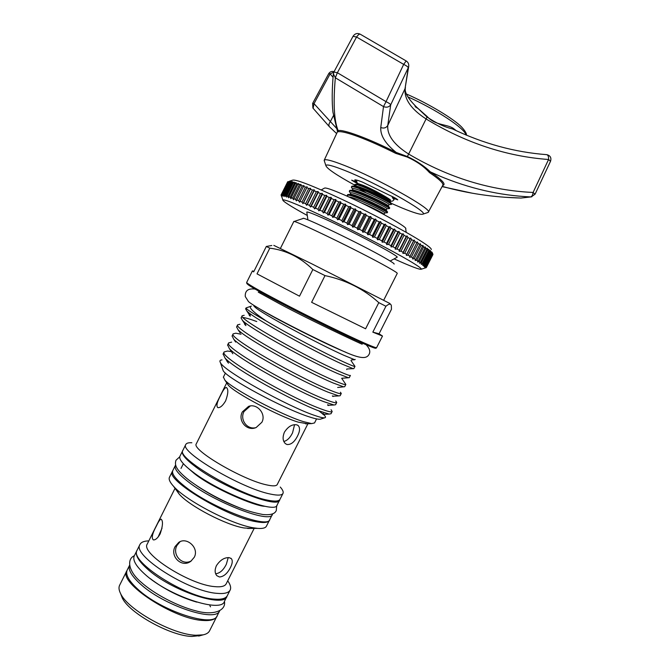 <?xml version="1.0" encoding="UTF-8"?>
<svg xmlns="http://www.w3.org/2000/svg" width="670" height="670" viewBox="0 0 670 670"><rect width="100%" height="100%" fill="white"/><g stroke="black" fill="none" stroke-linecap="round" stroke-linejoin="round"><path stroke-width="1" d="M356.448 180.029L357.236 183.304L357.73 183.412M391.138 203.27L402.26 208.077C414.068 212.909 420.953 214.936 422.912 214.149C429.713 212.842 376.054 182.667 344.271 170.255C332.513 165.616 326.374 164.049 325.863 165.549C326.65 168.455 336.29 174.996 354.773 185.18M324.489 161.395L324.247 160.147C325.369 158.865 331.91 160.557 343.852 165.222C377.16 178.078 433.766 209.852 428.281 212.239L427.502 212.616M414.847 105.634L427.251 116.605C435.877 126.153 448.163 123.85 454.327 129.142L456.295 130.709M504.619 197.24L520.908 198.044L530.682 196.913C499.753 195.531 469.234 188.496 439.126 175.808L430.391 171.897L429.437 172.559C424.001 166.462 416.581 161.277 407.176 157.014L395.685 153.346C381.531 146.236 368.843 140.6 357.621 136.437C347.663 132.819 341.248 131.253 338.384 131.747L337.579 131.563M313.133 108.364L314.021 103.657L336.533 128.305M356.005 181.62L354.757 179.92C355.427 179.594 357.981 180.322 362.428 182.098L389.404 195.213C394.102 197.298 396.883 198.848 397.754 199.861L392.553 197.901L394.119 199.635L393.759 199.853M347.772 196.385L347.278 195.313C347.864 194.769 350.469 195.347 355.1 197.055C367.654 201.611 388.659 212.465 387.268 212.758L386.967 212.775M387.277 212.733L387.57 212.155C389.094 211.921 368.023 201.008 355.41 196.436C351.407 194.953 348.886 194.325 347.839 194.543L347.546 194.777M349.882 192.273L349.363 191.143C349.966 190.573 352.579 191.134 357.227 192.826C369.848 197.349 390.903 208.295 389.362 208.596L389.027 208.621M386.825 208.772L389.362 208.596L389.664 207.993C391.221 207.683 370.158 196.729 357.529 192.206C353.559 190.757 351.038 190.138 349.958 190.355L349.631 190.607M351.984 188.169L351.449 186.972C352.06 186.377 354.69 186.913 359.346 188.588C372.001 193.069 393.047 204.065 391.456 204.434L391.096 204.459M354.941 185.389L354.807 184.417L357.085 184.686L362.093 186.394C372.897 190.791 381.749 195.456 388.659 200.389L389.798 202.189C384.756 198.965 369.178 191.36 359.656 187.969C355.72 186.545 353.191 185.95 352.077 186.168L351.725 186.436M355.46 184.384L357.328 184.275L363.492 186.101C373.249 189.987 389.605 198.998 389.094 200.188L391.188 203.337M389.798 202.189L391.473 204.4M394.111 258.88C410.735 266.375 419.797 269.826 421.288 269.223C421.765 268.553 417.67 265.663 409.01 260.555C392.721 250.99 360.133 234.031 331.817 220.455C301.802 206.201 285.462 199.342 282.807 199.878C282.43 200.824 288.041 204.601 299.658 211.218L307.287 215.48M426.38 267.338L432.895 254.114L431.999 252.146L432.284 253.243L430.199 250.471L430.324 251.493L429.537 250.89L428.825 249.408L428.859 250.387L427.125 248.193L427.075 249.131L425.936 248.352L425.123 246.828L424.981 247.724L423.658 246.862L422.812 245.321L422.569 246.175L421.087 245.237L420.199 243.679L419.864 244.483L418.206 243.478L411.355 257.029L413.03 258.009L412.486 258.922L414.253 258.737L415.76 259.633L415.124 260.504L416.857 260.303L418.189 261.132L417.469 261.945L419.16 261.736L420.316 262.481L419.512 263.243L421.145 263.017L422.125 263.678L421.237 264.39L422.82 264.156L423.624 264.725L422.644 265.387L424.797 265.613L423.741 266.233L425.207 265.957L425.643 266.35L424.52 266.928L425.911 266.618L424.973 267.456L426.38 267.338L424.956 268.05L426.128 267.665M426.329 267.556L421.288 269.223M289.306 181.26L292.631 180.155C295.947 179.192 312.647 185.707 342.739 199.702C371.096 213.077 403.357 230.128 419.345 240.12C427.72 245.379 431.689 248.528 431.254 249.567M321.223 189.911L324.456 188.136C325.402 187.516 330.461 189.108 339.631 192.935C365.1 203.454 408.851 227.331 405.702 228.822L406.196 232.348M396.942 257.339L397.059 257.272C400.66 256.861 351.289 230.698 323.133 218.219C312.965 213.688 307.522 211.636 306.801 212.072L306.843 212.373M372.83 332.144L385.92 306.257C388.977 303.669 390.786 303.451 391.355 305.621L391.456 309.297L379.069 333.777L372.83 332.144L382.486 336.047L379.069 333.777M385.92 306.257L378.801 302.647L365.602 328.786L311.617 302.312L365.602 328.786M273.804 245.371L311.366 263.603L390.007 303.56M383.751 300.11L397.251 273.394C397.561 273.033 394.295 270.931 387.444 267.079C361.323 252.238 292.011 218.654 293.778 221.577L293.753 221.636M293.963 221.535L303.075 218.487C301.307 215.472 362.353 244.86 385.476 258.26C391.665 261.803 394.546 263.745 394.128 264.081M222.708 369.346L223.11 370.518C225.773 377.57 284.541 409.253 309.724 417.016C315.051 418.742 318.577 419.47 320.319 419.202L321.005 418.976M318.903 410.903L324.238 415.157C325.788 416.732 325.922 417.619 324.64 417.82C323.049 418.021 319.531 417.159 314.079 415.233C287.472 406.246 223.386 370.837 220.405 362.596C219.417 360.921 219.944 360.024 221.996 359.907M331.064 409.722L332.178 411.481C331.792 412.502 327.722 411.514 319.959 408.533C289.901 397.411 218.387 356.599 224.148 351.951L227.549 351.03L231.401 351.624M223.135 353.995L225.028 358.031C234.006 368.877 293.787 401.648 318.786 410.852L329.146 414.077L331.039 413.725L332.111 411.606M227.624 344.975L229.358 348.576C237.867 358.802 298.393 391.916 323.484 401.539L333.995 404.998L335.595 404.73L336.675 402.586M335.737 400.995L336.725 402.477C336.407 403.382 332.379 402.293 324.657 399.22C294.783 387.704 223.11 347.11 228.646 342.914L231.669 342.119M232.113 335.946L233.688 339.129C241.736 348.727 302.999 382.176 328.191 392.218L338.819 395.911L340.142 395.719L341.281 393.466C341.022 394.262 337.043 393.072 329.364 389.898C299.674 377.981 227.834 337.613 233.152 333.869L235.815 333.199L241.066 334.238M340.41 392.235L341.281 393.466M236.619 326.91L238.043 329.707C245.605 338.651 307.622 372.411 332.906 382.888L343.618 386.825L344.707 386.699L345.804 384.53M241.116 317.865L242.406 320.293C249.483 328.576 312.245 362.629 337.621 373.55L348.4 377.746L341.675 378.265L345.846 384.446C345.636 385.124 341.717 383.835 334.079 380.56C304.565 368.257 232.565 328.107 237.657 324.816L239.986 324.255M348.4 377.746L349.271 377.671L350.377 375.485M350.41 375.418C350.259 375.979 346.39 374.58 338.794 371.222C309.465 358.517 237.306 318.593 242.172 315.754L244.19 315.294M245.63 308.811L246.778 310.905C253.369 318.493 316.877 352.83 342.337 364.204L353.165 368.659L353.835 368.634L354.983 366.381C354.882 366.833 351.063 365.326 343.517 361.867C326.181 353.944 288.125 334.204 266.015 320.863C252.791 311.877 247.925 306.952 251.409 306.081M253.737 305.336L254.65 306.793C260.178 312.89 319.573 344.472 343.802 355.267L354.748 359.74L351.532 359.916L350.971 360.535L354.983 366.381M256.761 321.55C250.329 319.163 245.773 317.815 243.093 317.53M250.731 306.307L246.058 307.94C246.099 309.121 252.749 313.426 266.015 320.863M261.007 309.691C276.065 319.037 323.158 342.839 342.981 351.097L346.03 352.353M354.748 359.74L355.209 359.413M279.767 499.678L279.675 499.962C278.862 509.225 222.281 487.291 195.472 466.722C185.766 459.394 181.419 454.243 182.424 451.262L182.734 450.734M279.532 500.239L277.12 505.021C276.208 514.476 219.576 492.685 192.851 471.981C183.17 464.595 178.857 459.385 179.895 456.329L180.037 456.044M272.556 513.915L272.422 514.317C271.316 524.141 214.601 502.609 188.027 481.638C178.404 474.167 174.141 468.841 175.247 465.658L175.657 464.997M272.271 514.61L269.876 519.367C268.67 529.392 211.896 507.994 185.406 486.881C175.808 479.36 171.587 473.975 172.726 470.717L172.877 470.407M219.651 610.856L217.331 615.445C214.325 628.368 160.549 610.931 137.266 588.687C128.774 580.756 125.391 574.617 127.099 570.262L127.308 569.843M219.659 610.831C215.79 622.907 162.852 605.295 139.854 583.511C131.337 575.631 127.92 569.542 129.595 565.262L129.62 565.204M226.82 596.643L224.492 601.258C221.753 613.661 168.103 595.865 144.611 573.989C136.043 566.192 132.576 560.204 134.193 556.041L134.394 555.639M227.105 596.04L227.013 596.258C224.375 608.477 170.766 590.555 147.199 568.813C138.606 561.05 135.106 555.129 136.688 551.025L137.007 550.438M120.994 594.617L122.2 597.774C128.69 612.757 170.482 636.056 191.93 636.45L200.657 635.529M119.746 585.019L119.52 585.463C118.59 587.59 118.933 590.27 120.567 593.511C127.493 609.566 172.801 634.8 195.866 635.244L203.119 634.85C206.528 634.13 208.713 632.715 209.677 630.604L216.72 616.651M127.024 570.455L126.705 571.066C118.205 582.774 174.376 619.574 203.311 620.479C210.841 620.931 215.372 619.524 216.929 616.241L217.013 616.04M137.291 549.827L137.09 550.229C129.008 561.1 185.481 597.481 214.09 599.106C221.535 599.742 225.974 598.528 227.423 595.462L230.061 590.228M148.815 540.883C143.991 540.983 141.018 542.223 139.896 544.61C131.923 555.254 188.479 591.518 216.996 593.344C224.416 594.03 228.839 592.866 230.254 589.86C231.209 587.548 230.363 584.533 227.716 580.806M147.392 543.739L147.224 544.073C140.39 553.319 189.644 584.818 214.593 586.619C221.142 587.272 225.036 586.284 226.276 583.662L254.156 528.404M175.708 488.48L179.275 494.209C189.417 506.026 226.234 525.23 244.14 527.977L251.585 528.429M230.421 567.549C232.49 563.47 232.791 560.505 231.351 558.654L229.19 557.649C224.375 557.39 220.112 560.078 216.402 565.698C214.584 569.927 214.743 573.26 216.879 575.706L219.45 576.979C223.713 576.677 227.373 573.528 230.421 567.549M169.56 477.074L169.393 477.392C168.589 479.385 169.962 482.341 173.513 486.253C185.774 500.557 231.544 524.417 253.352 527.793L257.649 528.379C262.69 528.772 265.638 527.985 266.509 526.025L269.315 520.473M172.634 470.977L172.324 471.529C165.264 479.779 227.122 517.181 256.392 521.763C263.997 523.128 268.36 522.6 269.466 520.171L269.558 519.903M182.969 450.165L182.826 450.449C176.218 457.786 238.411 494.72 267.322 500.105C274.842 501.663 279.089 501.344 280.085 499.15L282.916 493.547M191.846 442.761C188.404 442.56 186.377 443.163 185.758 444.562C179.284 451.639 241.56 488.455 270.37 494.058C277.866 495.666 282.087 495.415 283.05 493.288C283.594 491.847 282.665 489.762 280.261 487.04M196.402 443.615L196.293 443.833C191.109 449.62 242.632 479.955 266.635 484.887C272.958 486.311 276.509 486.144 277.305 484.402L307.899 423.767M226.879 383.064L228.311 385.183C234.944 393.081 278.896 416.363 298.259 422.142L307.446 423.783M297.522 436.053C299.959 431.229 300.185 427.728 298.184 425.567L296.877 424.872C292.329 424.035 288.184 426.455 284.44 432.142C282.388 437.183 282.715 441.028 285.42 443.666L286.986 444.503C290.964 444.846 294.473 442.032 297.522 436.053M223.411 377.093L224.894 380.141C232.189 388.826 281.911 415.149 303.569 421.665L311.692 423.608L314.54 422.929L316.567 418.901M210.522 606.844L209.877 605.672M220.715 395.216C217.013 402.008 216.05 406.146 217.834 407.62C220.196 407.913 222.8 405.651 225.648 400.853C228.277 393.533 228.512 389.077 226.351 387.469C224.919 387.612 223.043 390.191 220.715 395.216M162.031 528.178L158.095 537.106M156.428 525.917C152.325 533.429 151.286 538.085 153.321 539.886C155.432 540.146 157.701 538.169 160.122 533.965C162.869 525.883 163.204 520.95 161.118 519.175C160.03 519.317 158.463 521.562 156.428 525.917M248.587 406.38L242.372 411.866C237.423 420.534 246.895 431.773 256.166 427.519L261.878 422.259C266.501 413.934 257.004 403.122 248.587 406.38L250.178 406.087L244.022 411.539C239.634 419.328 246.803 429.897 255.722 427.686M180.079 541.687L176.997 545.422C171.755 554.475 182.198 566.376 191.452 560.782M175.155 546.502C169.502 556.268 181.897 568.386 190.942 561.175L194.258 557.289C199.434 547.968 186.754 536.519 178.756 542.407L175.155 546.502M283.812 441.471C287.212 440.634 290.127 437.761 292.564 432.837L294.566 424.671M215.64 573.738C219.835 573.319 223.403 570.153 226.343 564.24L228.219 557.591M392.31 197.281L392.553 197.901M357.546 183.706L351.666 180.171L356.03 181.779M243.411 509.259C226.82 503.329 211.226 495.457 196.628 485.641M253.955 271.3L252.406 270.915L253.67 271.878L266.308 246.468L271.827 245.496M257.02 273.863L299.507 296.182L257.02 273.863L269.809 248.16L266.308 246.468M311.617 302.312L325.009 275.604L312.848 269.524L299.507 296.182M312.848 269.524C300.353 257.314 286.006 250.186 269.809 248.16M378.801 302.647C363.735 288.979 345.804 279.968 325.009 275.604M281.115 195.138L281.5 196.327L281.082 195.012L281.593 196.076L281.467 194.719L281.995 195.975L281.71 194.702L282.715 196.034L282.505 194.794L283.745 196.243L283.619 195.037L284.382 195.246L285.085 196.62L285.043 195.447L285.99 195.749L286.743 197.156L286.793 196.017L287.907 196.411L288.711 197.851L288.845 196.754L290.144 197.24L290.981 198.714L291.207 197.65L292.673 198.228L293.552 199.727L293.87 198.705L295.503 199.367L296.408 200.891L296.827 199.92L298.611 200.665L299.54 202.206L300.051 201.276L301.994 202.114L302.941 203.672L303.552 202.784L305.637 203.697L306.592 205.28L307.304 204.434L309.515 205.43L310.478 207.013L311.282 206.218L313.627 207.281L314.582 208.881L315.486 208.127L317.94 209.258L318.887 210.857L319.883 210.154L322.438 211.352L323.367 212.951L324.456 212.29L327.102 213.537L328.007 215.137L329.188 214.526L331.91 215.824L332.781 217.407L334.037 216.846L336.826 218.185L337.655 219.76L339.003 219.232L341.834 220.614L342.621 222.172L344.045 221.686L346.909 223.093L347.638 224.634L349.137 224.19L352.018 225.622L352.688 227.138L354.254 226.728L357.135 228.177L357.747 229.668L359.363 229.291L362.236 230.74L362.772 232.205L364.455 231.862L367.294 233.311L367.763 234.734L369.488 234.433L372.286 235.874L372.671 237.264L374.43 236.979L377.177 238.403L377.47 239.751L379.27 239.5L381.942 240.898L382.151 242.205L383.977 241.971L386.565 243.336L386.682 244.6L388.533 244.383L391.012 245.714L391.046 246.928L392.896 246.728L395.275 248.017L395.208 249.181L397.067 248.997L399.32 250.228L399.161 251.351L401.02 251.166L403.139 252.347L402.879 253.411L404.722 253.235L406.698 254.349L406.347 255.371L408.172 255.195L410.007 256.241L409.554 257.205L411.355 257.029M287.656 181.855L281.132 194.861M418.206 243.478L417.293 241.903L416.866 242.666L415.048 241.594L414.11 240.011L413.583 240.731L411.615 239.584L410.66 238.001L410.04 238.679L407.93 237.473L406.966 235.89L406.246 236.518L404.002 235.262L403.03 233.679L402.209 234.266L399.848 232.959L398.885 231.384L397.963 231.929L395.484 230.581L394.538 229.023L393.524 229.517L390.945 228.135L390.015 226.594L388.918 227.055L386.247 225.639L385.342 224.115L384.153 224.534L381.414 223.102L380.543 221.594L379.27 221.979L376.473 220.539L375.635 219.056L374.287 219.408L371.44 217.959L370.661 216.51L369.229 216.829L366.356 215.38L365.619 213.964L364.12 214.258L361.231 212.817L360.56 211.435L358.994 211.703L356.105 210.28L355.502 208.94L353.877 209.182L351.005 207.784L350.477 206.486L348.794 206.712L345.954 205.338L345.502 204.09L343.777 204.291L340.98 202.968L340.603 201.762L338.844 201.955L336.114 200.665L335.821 199.509L334.02 199.694L331.365 198.462L331.156 197.357L329.339 197.533L326.776 196.36L326.659 195.297L324.824 195.472L322.354 194.367L322.329 193.354L320.486 193.53L318.133 192.491L318.2 191.536L316.357 191.712L314.121 190.749L314.28 189.845L312.446 190.029L310.352 189.149L310.604 188.295L308.778 188.488L306.827 187.684L307.178 186.88L305.369 187.089L303.569 186.369L304.012 185.624L302.229 185.85L300.587 185.213L301.123 184.518L297.89 184.217L298.519 183.563L296.81 183.831L295.495 183.379L296.215 182.776L293.41 182.701L294.214 182.139L292.597 182.458L291.634 182.19L292.514 181.671L290.169 181.846L291.14 181.369L287.698 181.771L281.241 194.777M287.941 181.679L281.467 194.719M288.209 181.637L281.71 194.702M288.628 181.629L282.12 194.736M289.03 181.662L282.505 194.794M289.633 181.746L283.092 194.911M290.169 181.846L283.619 195.037M290.956 182.022L284.382 195.246M291.634 182.19L285.043 195.447M292.597 182.458L285.99 195.749M293.41 182.701L286.793 196.017M294.549 183.061L287.907 196.411M295.495 183.379L288.845 196.754M296.81 183.831L290.144 197.24M297.89 184.217L291.207 197.65M299.373 184.761L292.673 198.228M300.587 185.213L293.87 198.705M302.229 185.85L295.503 199.367M303.569 186.369L296.827 199.92M305.369 187.089L298.611 200.665M306.827 187.684L300.051 201.276M308.778 188.488L301.994 202.114M310.352 189.149L303.552 202.784M312.446 190.029L305.637 203.697M314.121 190.749L307.304 204.434M316.357 191.712L309.515 205.43M318.133 192.491L311.282 206.218M320.486 193.53L313.627 207.281M322.354 194.367L315.486 208.127M324.824 195.472L317.94 209.258M326.776 196.36L319.883 210.154M329.339 197.533L322.438 211.352M331.365 198.462L324.456 212.29M334.02 199.694L327.102 213.537M336.114 200.665L329.188 214.526M338.844 201.955L331.91 215.824M340.98 202.968L334.037 216.846M343.777 204.291L336.826 218.185M345.954 205.338L339.003 219.232M348.794 206.712L341.834 220.614M351.005 207.784L344.045 221.686M353.877 209.182L346.909 223.093M356.105 210.28L349.137 224.19M358.994 211.703L352.018 225.622M361.231 212.817L354.254 226.728M364.12 214.258L357.135 228.177M366.356 215.38L359.363 229.291M369.229 216.829L362.236 230.74M371.44 217.959L364.455 231.862M374.287 219.408L367.294 233.311M376.473 220.539L369.488 234.433M379.27 221.979L372.286 235.874M381.414 223.102L374.43 236.979M384.153 224.534L377.177 238.403M386.247 225.639L379.27 239.5M388.918 227.055L381.942 240.898M390.945 228.135L383.977 241.971M393.524 229.517L386.565 243.336M395.484 230.581L388.533 244.383M397.963 231.929L391.012 245.714M399.848 232.959L392.896 246.728M402.209 234.266L395.275 248.017M404.002 235.262L397.067 248.997M406.246 236.518L399.32 250.228M407.93 237.473L401.02 251.166M410.04 238.679L403.139 252.347M411.615 239.584L404.722 253.235M413.583 240.731L406.698 254.349M415.048 241.594L408.172 255.195M416.866 242.666L410.007 256.241M419.864 244.483L413.03 258.009M421.087 245.237L414.253 258.737M422.569 246.175L415.76 259.633M423.658 246.862L416.857 260.303M424.981 247.724L418.189 261.132M425.936 248.352L419.16 261.736M427.075 249.131L420.316 262.481M427.896 249.692L421.145 263.017M428.859 250.387L422.125 263.678M429.537 250.89L422.82 264.156M430.324 251.493L423.624 264.725M430.86 251.928L424.169 265.136M431.463 252.448L424.797 265.613M431.857 252.816L425.207 265.957M432.284 253.243L425.643 266.35M432.535 253.545L425.911 266.618M432.778 253.88L426.17 266.928M432.895 254.114L426.304 267.129M432.937 254.525L426.371 267.472M417.293 241.903L409.554 257.205M414.11 240.011L406.347 255.371M410.66 238.001L402.879 253.411M406.966 235.89L399.161 251.351M403.03 233.679L395.208 249.181M398.885 231.384L391.046 246.928M394.538 229.023L386.682 244.6M390.015 226.594L382.151 242.205M385.342 224.115L377.47 239.751M380.543 221.594L372.671 237.264M375.635 219.056L367.763 234.734M370.661 216.51L362.772 232.205M365.619 213.964L357.747 229.668M360.56 211.435L352.688 227.138M355.502 208.94L347.638 224.634M350.477 206.486L342.621 222.172M345.502 204.09L337.655 219.76M340.603 201.762L332.781 217.407M335.821 199.509L328.007 215.137M331.156 197.357L323.367 212.951M326.659 195.297L318.887 210.857M322.329 193.354L314.582 208.881M318.2 191.536L310.478 207.013M314.28 189.845L306.592 205.28M310.604 188.295L302.941 203.672M307.178 186.88L299.54 202.206M366.088 192.792L358.777 188.387M408.65 66.799L405.032 88.674L408.281 67.712L390.702 104.822L387.754 125.508C387.051 135.281 394.094 144.854 408.884 154.201C448.933 177.759 490.331 190.514 533.094 192.458L548.562 159.502C548.713 156.546 548.06 154.929 546.603 154.653L546.603 154.653C514.711 152.232 483.355 143.656 452.535 128.925C444.503 127.049 435.986 123.054 426.983 116.957L418.13 108.582C408.348 99.328 404.119 92.326 405.434 87.569M531.846 196.779L530.682 196.913C531.93 196.511 532.725 195.07 533.077 192.592L535.121 194.107L550.531 161.261L548.562 159.502C506.461 156.42 465.658 142.919 426.162 119C411.196 109.302 404.161 99.194 405.032 88.674L387.754 125.508C386.062 127.953 383.734 128.623 380.753 127.526L383.508 106.597L335.335 77.795C333.107 102.929 334.037 120.525 338.124 130.583C343.258 129.142 369.43 138.824 396.188 152.425C385.426 143.816 380.275 135.516 380.753 127.526M395.685 153.346L396.188 152.425L407.36 156.537C416.665 160.942 424.345 166.068 430.391 171.897L435.307 175.314C443.406 181.327 445.868 184.711 442.703 185.448M442.083 186.603L472.467 193.245M520.908 198.044L520.917 198.044C493.865 197.349 467.627 193.463 442.208 186.369M337.621 130.893L338.124 130.583L338.384 131.747M333.928 72L337.387 72.745L386.046 101.656L403.675 64.379L356.549 37.034L337.303 72.862L335.335 77.795L333.359 73.75M329.741 127.049L329.439 126.764C328.526 125.391 328.794 123.757 330.226 121.848L333.409 115.717M333.049 77.301L330.117 73.884L314.021 103.657L312.647 103.389L328.694 73.692L330.117 73.884L333.861 72.1M383.508 106.597L386.046 101.656C388.726 102.937 390.283 103.992 390.702 104.822L390.644 104.939C388.893 107.175 386.515 107.728 383.508 106.597M521.159 198.027L531.251 196.896L535.062 194.158M406.171 60.945C408.089 62.176 408.951 63.96 408.742 66.296L408.281 67.712C407.896 66.782 406.363 65.668 403.675 64.379L406.162 60.937M324.247 160.147L337.529 131.655L332.965 112.267C331.843 102.2 331.96 89.537 333.317 74.278L333.962 71.891L353.023 36.314L356.549 37.034C358.199 34.723 359.472 33.801 360.368 34.279L406.112 60.911M454.218 129.737L454.327 129.142M466.077 135.038C464.712 128.372 436.79 109.796 407.871 96.84M360.117 342.144L359.07 342.705M261.107 293.602L260.689 293.016M376.607 347.663C375.644 348.551 376.699 349.288 362.361 343.141L374.639 348.048M246.669 282.447L246.635 282.514C247.875 284.34 262.313 292.422 289.951 306.768C316.106 320.252 347.094 335.36 363.375 342.604C372.118 346.491 376.54 348.157 376.632 347.604L382.47 336.089M248.017 283.762C244.316 283.209 256.434 290.269 284.373 304.934C311.014 318.811 345 335.444 362.252 343.099M388.659 200.389C382 196.092 357.035 184.786 354.43 186.026L352.889 186.118M389.387 207.574L388.366 206.025C390.484 205.606 355.594 188.714 352.311 190.213L350.745 190.314M387.31 211.779L386.263 210.196C388.508 209.936 353.308 192.91 350.201 194.401L348.601 194.501M384.429 214.769L384.161 214.367C385.225 214.283 372.629 207.541 360.812 202.616M357.085 184.686L354.941 185.439M388.901 204.61L389.094 204.576C391.104 203.822 350.737 184.794 352.705 189.258L352.856 189.585M386.163 209.97L387 208.739C388.793 208.018 348.769 189.141 350.619 193.404L350.77 193.731M384.748 212.926L384.907 212.901C386.531 212.474 353.325 196.377 349.087 197.089M427.251 116.605L407.176 157.014M360.175 34.162C357.244 32.864 354.866 33.584 353.023 36.314L353.006 36.347M312.639 103.482L312.898 108.046L329.439 126.764L336.633 133.581M428.348 212.114L442.795 185.288C443.816 183.471 439.361 179.225 429.437 172.559M393.734 199.903C392.989 201.243 391.598 201.578 389.563 200.891M357.236 183.304L362.663 185.163C373.131 189.082 392.469 200.347 390.434 200.23L389.906 199.593M179.761 456.789L176.001 460.248C174.351 465.206 175.883 469.838 189.317 480.449C203.362 490.792 219.902 499.828 238.922 507.558C245.823 510.431 253.821 512.751 262.9 514.51C270.362 515.222 274.784 513.965 276.182 510.749M194.426 473.64L186.26 466.58M194.736 473.866C212.943 488.489 255.756 506.554 264.809 506.26M276.308 510.481L276.668 505.708M325.863 165.549L324.154 160.381M387.26 212.767L384.907 212.901L384.069 214.157M347.278 195.313L347.579 194.71M349.363 191.143L349.665 190.54M351.449 186.972L351.758 186.369M307.907 219.886L306.801 212.072M260.906 292.396L260.555 293.284M366.155 344.807C369.966 348.769 370.761 352.236 368.525 355.201C365.1 360.016 355.803 357.21 337.043 348.35C315.93 338.719 285.043 323.141 266.141 312.597C256.367 307.069 250.496 303.418 248.511 301.634L245.287 296.592C244.877 290.721 248.134 288.217 255.061 289.088M362.219 344.213C363.031 344.941 302.756 316.776 273.561 300.52L258.252 292.145M320.319 419.202L324.64 417.82M223.026 354.204L224.148 351.951M227.524 345.167L228.646 342.914M232.029 336.131L233.152 333.869M236.535 327.077L237.657 324.816M241.049 318.016L242.172 315.754M245.563 308.945L246.058 307.94M198.68 636.073L203.119 634.85M247.666 528.454L257.649 528.379M305.545 423.859L311.692 423.608M224.425 601.4C226.301 610.236 214.191 616.015 195.942 610.872C177.709 606.333 154.159 594.005 140.976 582.071C128.23 571.376 126.605 559.023 134.335 555.757M196.704 602.112C179.711 597.087 164.184 589.215 150.122 578.503M231.351 558.654L230.756 558.185M298.184 425.567L297.455 425.098M181.026 468.405L183.362 463.715M223.328 377.252L225.422 373.064M228.311 385.183L224.894 380.141M196.293 443.833L226.728 382.846M182.826 450.449L185.758 444.562M169.393 477.392L172.324 471.529M179.275 494.209L173.513 486.253M147.224 544.073L175.029 488.346M137.09 550.229L139.896 544.61M119.52 585.463L126.705 571.066M122.2 597.774L120.567 593.511M134.193 556.041L136.688 551.025M127.099 570.262L129.595 565.262M175.247 465.658L172.726 470.717M182.424 451.262L179.895 456.329M223.11 370.518L220.405 362.596M324.238 415.157L323.066 413.373C324.523 414.428 324.473 414.755 322.932 414.353L329.146 414.077M225.028 358.031L228.495 363.182C226.678 361.055 226.15 359.949 226.904 359.849M333.995 404.998L327.739 405.283C328.995 405.702 328.987 405.484 327.722 404.647M229.358 348.576L232.833 353.76M338.819 395.911L332.538 396.213C333.484 396.623 333.434 396.514 332.37 395.886M233.688 339.129L235.647 342.06M343.618 386.825L337.672 387.461M238.043 329.707L240.212 332.957M242.406 320.293L245.915 325.578C244.081 324.029 244.165 323.459 246.183 323.886L246.183 323.886M353.165 368.659L346.809 368.994L346.717 369.564M246.778 310.905L250.304 316.215C248.696 314.967 248.729 314.54 250.412 314.925L250.412 314.925M254.65 306.793L253.846 305.889M293.778 221.577L280.42 248.386M362.361 343.141C343.618 334.849 305.311 315.997 278.109 301.659L258.762 291.199L246.937 283.72L246.635 282.514L252.406 270.915M390.183 261.024L397.059 257.272M282.807 199.878L281.249 195.171M357.261 184.284L357.696 183.404M354.639 185.992L354.564 184.769M388.257 205.782L389.094 204.576L391.447 204.434M352.537 190.18L352.705 189.258L351.415 187.29M350.427 194.359L350.619 193.404L349.321 191.436M347.236 195.573L347.872 196.536M550.547 161.236C551.561 157.76 550.321 155.574 546.829 154.669M334.07 71.698C331.801 70.995 330.017 71.665 328.694 73.692M422.912 214.149L428.08 212.423M406.548 94.076C429.252 103.934 453.858 119.084 461.429 126.831C467.911 133.799 466.236 135.566 466.446 135.189M418.13 108.582L415.182 106.698"/></g></svg>

